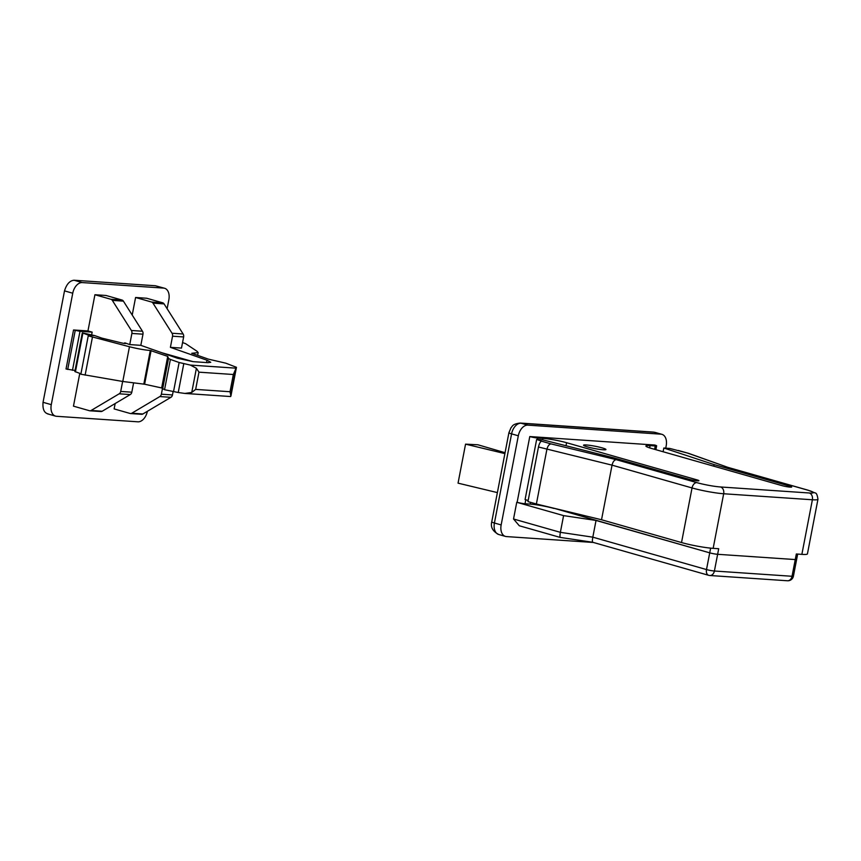 <?xml version="1.0" encoding="UTF-8"?>
<svg xmlns="http://www.w3.org/2000/svg" width="861" height="861" viewBox="0 0 861 861"><rect width="100%" height="100%" fill="white"/><g stroke="black" fill="none" stroke-linecap="round" stroke-linejoin="round"><path stroke-width="1.29" d="M497.389 492.6L458.052 483.15L465.553 444.147L477.877 444.771L505.073 452.714M504.901 453.596L465.553 444.147M587.353 446.859A11.408 1.184 10.9 0 0 599.267 449.334A11.408 1.184 10.9 0 0 605.95 449.517A11.408 1.184 10.9 0 0 602.14 447.871A11.408 1.184 10.9 0 0 590.226 445.406A11.408 1.184 10.9 0 0 583.543 445.212A11.408 1.184 10.9 0 0 587.353 446.859M654.597 449.334L655.243 445.976L650.066 445.632A17.112 1.776 -169.1 0 0 645.89 445.998A17.112 1.776 -169.1 0 0 651.605 448.473L781.928 485.604A5.995 0.624 -169.1 0 0 788.181 486.906A5.995 0.624 -169.1 0 0 791.689 487.003A5.995 0.624 -169.1 0 0 789.688 486.131L714.103 464.596L663.82 448.021L669.74 448.43L688.413 453.295L678.328 450.475M793.422 576.149A5.704 0.592 -169.1 0 1 792.034 576.278L796.328 553.989L801.871 554.366L812.386 499.767L723.67 493.751L713.156 548.349L718.698 548.726L717.633 554.301A5.704 0.592 -169.1 0 1 709.722 552.848A5.704 0.592 10.9 0 0 717.633 554.301L714.404 571.015L792.034 576.278A5.704 4.337 93.9 0 1 787.438 580.766A5.704 5.704 0 0 0 793.422 576.149L796.64 559.435A5.704 0.592 -169.1 0 1 795.252 559.564L717.633 554.301L795.252 559.564A5.704 0.592 10.9 0 0 796.64 559.435L797.673 554.075M553.967 508.259L709.722 552.848L596.038 520.453L563.589 515.621L516.751 502.286L513.533 519L560.371 532.335L563.589 515.621M553.924 508.453A17.112 1.776 10.9 0 0 530.204 504.105L525.027 503.76L525.791 499.778M516.751 502.286L517.127 502.307A5.704 0.592 10.9 0 0 525.027 503.76M655.243 445.976A5.704 0.592 10.9 0 0 656.631 445.858A5.704 0.592 10.9 0 0 654.726 445.029L529.784 436.559A5.704 0.592 10.9 0 0 537.694 438.012L542.871 438.367A17.112 1.776 -169.1 0 1 566.592 442.715L566 445.74M517.127 502.307L529.784 436.559M713.156 548.349A22.816 2.368 -169.1 0 1 681.525 542.548L692.04 487.95L612.042 465.155L538.469 446.999C539.244 443.63 540.277 441.693 541.558 441.198L536.661 439.401L525.081 499.574L528.17 500.456M696.721 480.782L696.904 479.846L566.592 442.715M696.904 479.846A5.995 0.624 -169.1 0 1 698.906 480.718A5.995 0.624 -169.1 0 1 695.397 480.61A5.995 0.624 -169.1 0 1 689.144 479.319L613.559 457.783L542.581 439.81L536.661 439.401M593.433 542.473L506.408 536.575A11.408 7.318 105.9 0 1 505.429 536.403A11.408 7.318 105.9 0 1 501.156 524.93L518.322 435.784L511.585 433.869L494.418 523.014L501.156 524.93M527.868 425.14L660.936 434.17L654.199 432.244L521.131 423.225L527.868 425.14A11.408 7.318 105.9 0 0 518.322 435.784M660.936 434.17A11.408 7.318 105.9 0 1 661.915 434.331A11.408 7.318 105.9 0 1 666.188 445.815L665.736 448.15M541.558 441.198L551.072 443.91C549.135 444.211 547.736 446.041 546.886 449.399L536.381 503.997L601.527 519.753L681.525 542.548M538.469 446.999L527.954 501.597L536.381 503.997M713.801 466.199L714.103 464.596M663.11 451.756L663.82 448.021M601.527 519.753L612.042 465.155C612.881 461.797 614.28 459.968 616.228 459.666L696.807 482.623A17.112 1.776 10.9 0 0 720.528 486.971L809.243 492.987A17.112 1.776 10.9 0 0 807.704 490.146A5.704 3.659 105.9 0 1 808.199 490.232L815.119 492.955C816.422 492.901 817.358 495.01 817.95 499.283L807.435 553.881A22.816 2.368 -169.1 0 1 801.871 554.366M727.793 467.319L688.413 453.295M727.889 467.351L687.842 453.187M592.885 542.269C592.26 542.193 592.239 540.504 592.82 537.167L596.038 520.453M787.438 580.766L709.808 575.503A5.704 5.704 0 0 1 708.635 575.299A5.704 3.659 -74.1 0 0 709.13 575.385A5.704 4.337 -86.1 0 0 709.808 575.503A5.704 4.337 -86.1 0 0 714.404 571.015A5.704 0.592 -169.1 0 1 706.504 569.562L592.82 537.167L560.371 532.335C559.801 535.671 559.822 537.372 560.446 537.436L592.755 542.279L708.635 575.299A5.704 3.659 -74.1 0 1 706.504 569.562L710.626 548.134M560.328 537.458L519.312 525.77L513.533 519M115.17 403.529L114.126 408.91L130.129 413.474A3.422 2.605 -86.1 0 0 130.538 413.549A3.422 2.605 -86.1 0 0 131.776 413.237L142.861 413.99A3.422 2.605 93.9 0 1 141.634 414.302L130.538 413.549M162.406 388.871L161.373 394.198A3.422 2.605 -86.1 0 1 159.834 396.566L131.776 413.237M142.861 413.99L170.93 397.319A3.422 2.605 93.9 0 0 172.469 394.951L173.115 391.594M151.59 302.039A3.422 2.605 -86.1 0 1 152.978 303.147L172.028 333.239A3.422 2.605 -86.1 0 1 172.544 336.199L170.403 347.338L181.488 348.092L183.641 336.942A3.422 2.605 93.9 0 0 183.124 333.993L164.064 303.89A3.422 2.605 93.9 0 0 162.675 302.792L146.671 298.24L135.586 297.486L151.59 302.039L162.675 302.792M74.046 280.234L82.29 282.58L163.612 288.091L155.367 285.744L74.046 280.234C69.73 280.664 66.545 284.216 64.51 290.878L43.05 402.302C42.48 409.19 44.223 413.065 48.302 413.947M82.29 282.58A11.408 7.318 105.9 0 0 72.744 293.224L64.51 290.878M43.05 402.302L51.283 404.659L72.744 293.224M51.283 404.659A11.408 7.318 105.9 0 0 55.556 416.132A11.408 7.318 105.9 0 0 56.535 416.293L137.857 421.815A11.408 7.318 105.9 0 0 147.371 411.31M167.12 308.733L168.853 299.736A11.408 7.318 105.9 0 0 164.591 288.263A11.408 7.318 105.9 0 0 163.612 288.091M87.951 330.947L92.159 332.142L79.987 331.313L73.54 329.967L87.951 330.947L94.925 294.731L106.011 295.474L122.014 300.037A3.422 2.605 93.9 0 1 123.403 301.135L142.463 331.237A3.422 2.605 93.9 0 1 142.98 334.186L140.827 345.336L177.431 358.23L193.144 361.663L207.931 362.664L210.741 362.298L207.006 360.232L206.554 362.567M135.586 297.486L132.207 315.04M122.639 381.455L120.712 391.443A3.422 2.605 93.9 0 1 119.173 393.811L91.115 410.482A3.422 2.605 93.9 0 1 89.878 410.794A3.422 2.605 93.9 0 1 89.469 410.719L73.465 406.155L79.782 373.383M73.54 329.967L66.028 368.971L75.058 370.488M92.159 332.142L91.664 334.735M124.619 343.517L124.748 342.829L129.742 344.583L131.884 333.433L142.98 334.186M94.925 294.731L110.929 299.284A3.422 2.605 93.9 0 1 112.317 300.381L131.367 330.484A3.422 2.605 93.9 0 1 131.884 333.433M170.403 347.338L207.006 360.232M129.742 344.583L140.827 345.336M88.242 335.855L80.859 374.223L122.779 381.477L144.605 384.221L161.653 387.956L164.548 389.71L178.238 392.508L184.867 393.434L191.745 392.465L195.651 389.398L198.966 372.167L196.405 368.271L190.335 365.075L179.131 362.503L170.381 359.424L168.519 358.456L167.734 356.389L150.298 350.47C144.583 350.029 137.642 348.78 129.462 346.746L88.242 335.855L90.459 336.005L88.597 335.187L94.678 335.596L101.824 338.115L122.144 343.055C125.663 343.754 126.535 343.668 124.748 342.829L125.867 343.442M182.554 342.581L185.556 343.636L197.126 351.342L198.159 352.601L191.755 353.279L208.394 359.145L225.83 363.181L236.441 367.313L233.342 374.503L198.966 372.167M236.452 367.292L230.909 396.071L236.452 367.292M195.651 389.398L230.016 391.733L230.909 396.071M80.934 373.782L74.853 371.532L82.301 332.863L94.678 335.596M88.597 335.187L82.301 332.863M164.591 288.263L155.367 285.744M184.867 393.434L230.64 396.544M161.653 387.956L167.734 356.389M144.605 384.221L151.095 350.524M85.121 375.148L92.407 337.318M91.115 410.482L102.201 411.235A3.422 2.605 93.9 0 1 100.974 411.536L89.878 410.794M102.201 411.235L130.269 394.564A3.422 2.605 93.9 0 0 131.808 392.196L133.563 383.091M161.933 352.773L193.133 361.663M537.415 439.454L537.694 438.012M551.072 443.91L616.228 459.666M807.704 490.146L727.125 467.189M650.066 445.632L649.635 447.881M530.204 504.105L530.548 502.34M542.591 439.81L542.871 438.367M789.505 487.068L789.688 486.131M661.915 434.331L655.178 432.416A11.408 7.318 105.9 0 0 654.199 432.244A7.986 6.07 -86.1 0 0 653.241 432.082L520.162 423.052A7.986 6.07 -86.1 0 1 521.131 423.225A11.408 7.318 105.9 0 0 511.585 433.869A7.986 0.829 10.9 0 1 508.916 432.706L491.749 521.852A7.986 0.829 10.9 0 0 494.418 523.014A11.408 7.318 105.9 0 0 498.691 534.487L505.429 536.403M817.95 499.283A22.816 2.368 -169.1 0 1 812.386 499.767A5.704 4.337 -86.1 0 0 809.243 492.987M720.528 486.971A5.704 4.337 -86.1 0 1 723.67 493.751A22.816 2.368 -169.1 0 1 692.04 487.95A5.704 3.659 -74.1 0 1 696.807 482.623M159.834 396.566L170.93 397.319M161.373 394.198L172.469 394.951M172.544 336.199L183.641 336.942M172.028 333.239L183.124 333.993M152.978 303.147L164.064 303.89M236.097 368.174L190.335 365.075M230.016 391.733L233.342 374.503M230.737 395.091L235.387 370.93M191.745 392.465L196.405 368.271M178.238 392.508L183.77 363.74M173.513 391.68L179.131 362.503M164.548 389.71L170.381 359.424M162.611 389.129L168.519 358.456M143.809 384.167L150.298 350.47M122.779 381.477L129.462 346.746M75.424 371.855L82.871 333.185M119.173 393.811L130.269 394.564M120.712 391.443L131.808 392.196M131.367 330.484L142.463 331.237M112.317 300.381L123.403 301.135M110.929 299.284L122.014 300.037M79.987 331.313L72.475 370.316M75.219 330.441L67.707 369.444M655.888 449.7L656.631 445.858M808.199 490.232L727.685 467.297M498.691 534.487C492.707 531.28 490.404 527.072 491.749 521.852M653.241 432.082L655.178 432.416M508.916 432.706L511.036 427.68C512.467 426.518 512.047 424.032 520.162 423.052M55.556 416.132L47.409 413.807M197.632 355.356L198.159 352.601"/></g></svg>
